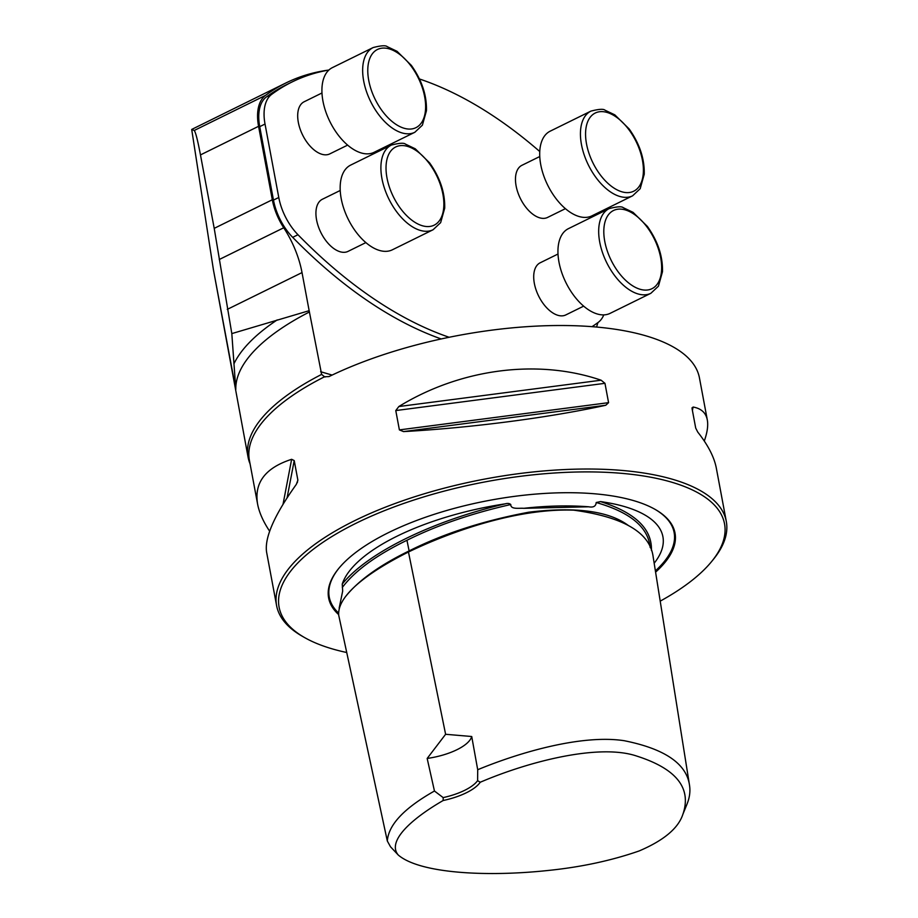 <?xml version="1.0" encoding="UTF-8"?>
<svg xmlns="http://www.w3.org/2000/svg" width="918" height="918" viewBox="0 0 918 918"><rect width="100%" height="100%" fill="white"/><g stroke="black" fill="none" stroke-linecap="round" stroke-linejoin="round"><path stroke-width="1.38" d="M539.761 156.53L521.917 165.309A29.043 16.042 63.8 0 0 517.775 192.229A29.043 16.042 63.8 0 0 539.704 217.83A29.043 16.042 63.8 0 0 547.576 217.44L565.419 208.661M321.977 92.982L304.133 101.772A29.043 16.042 63.8 0 0 299.991 128.681A29.043 16.042 63.8 0 0 321.92 154.281A29.043 16.042 63.8 0 0 329.791 153.891L347.635 145.113M340.222 190.474L322.379 199.252A29.043 16.042 63.8 0 0 318.225 226.161A29.043 16.042 63.8 0 0 340.165 251.773A29.043 16.042 63.8 0 0 348.037 251.383L365.88 242.593M558.006 254.022L540.163 262.8A29.043 16.042 63.8 0 0 536.009 289.709A29.043 16.042 63.8 0 0 557.949 315.322A29.043 16.042 63.8 0 0 565.821 314.92L583.664 306.142M603.78 314.885A43.571 24.075 -116.2 0 1 598.261 322.344A435.729 240.7 -116.2 0 1 592.041 326.659M449.154 337.273A435.729 240.7 -116.2 0 1 297.983 234.733A43.571 24.075 -116.2 0 1 278.774 197.485L265.027 124.045A43.571 24.075 -116.2 0 1 271.705 94.347A435.729 240.7 -116.2 0 1 292.039 81.977A435.729 240.7 -116.2 0 1 328.896 70.032M590.607 216.418A43.571 24.075 -116.2 0 1 590.871 217.6M419.446 78.971A435.729 240.7 -116.2 0 1 539.75 151.516M194.237 130.471L191.701 129.438L213.435 269.846L248.078 457.187A229.489 86.338 -10.6 0 1 321.621 374.406L309.148 310.686L231.818 333.601L214.215 228.352L200.468 154.912C197.691 140.293 195.614 132.146 194.237 130.471L265.52 95.38A437.542 241.709 -116.2 0 1 285.934 82.953A437.542 241.709 -116.2 0 1 328.564 70.089M309.458 311.959A229.489 86.338 169.4 0 0 235.811 389.404L231.818 333.601M191.701 129.438L285.934 82.953M250.052 463.797A229.489 86.338 -10.6 0 1 248.078 457.187M265.52 95.38A45.384 25.073 -116.2 0 0 258.566 126.305L272.313 199.757A45.384 25.073 -116.2 0 0 283.731 227.767A72.625 40.117 63.8 0 1 302.022 272.589L309.148 310.686M704.29 441.042C707.319 432.493 708.317 425.459 707.308 419.939L699.447 377.906A228.754 86.062 169.4 0 0 562.218 325.511A228.754 86.062 169.4 0 0 329.034 376.564L324.536 376.782L321.621 374.406M441.191 338.949A435.729 240.7 -116.2 0 1 292.681 237.337A43.571 24.075 -116.2 0 1 273.472 200.09L259.725 126.65A43.571 24.075 -116.2 0 1 266.404 96.952A435.729 240.7 -116.2 0 1 286.737 84.582L292.039 81.977M596.608 327.037A72.625 40.117 -116.2 0 1 598.008 322.539M325.121 377L324.536 376.782A228.754 86.062 -10.6 0 0 249.386 460.216L257.602 504.108C259.197 512.508 263.202 521.539 269.64 531.212M660.203 601.141A226.574 85.248 169.4 0 0 711.714 561.426L713.355 559.406A228.754 86.062 169.4 0 0 726.299 521.424A228.754 86.062 169.4 0 0 485.611 478.909A228.754 86.062 169.4 0 0 276.593 605.582A228.754 86.062 169.4 0 0 302.389 636.312L304.661 637.608A226.574 85.248 169.4 0 0 332.373 648.911A226.574 85.248 169.4 0 0 346.74 652.514M403.53 431.598C471.657 427.765 548.895 417.713 605.788 405.251L608.577 402.658L604.962 383.322L601.095 380.201C537.833 358.582 460.595 368.646 398.837 406.536L395.773 410.564L399.387 429.899L403.53 431.598L605.788 405.251M707.308 419.939C705.919 412.756 701.18 408.464 693.067 407.03L692.092 408.751L695.706 428.075L697.76 432.091C708.042 445.127 714.227 457.141 716.327 468.146L726.299 521.424M692.057 407.764L692.092 408.751M276.593 605.582L266.622 552.303C264.338 537.914 274.241 515.262 296.33 484.371L297.88 480.16L294.219 460.561L291.637 459.31C265.359 467.801 254.011 482.73 257.602 504.108M477.612 780.644L480.24 782.251C528.516 761.55 599.202 743.236 636.931 756.134C676.577 768.859 691.885 788.275 682.854 814.381C678.31 828.265 663.76 840.452 639.18 850.94C611.216 860.682 580.566 867.223 547.22 870.562C485.806 877.057 419.629 873.351 398.263 855.025C386.478 841.106 412.251 818.34 443.142 800.519L443.176 797.604A43.571 16.398 169.4 0 0 477.612 780.644L477.704 769.72C520.575 751.98 582.368 734.262 624.24 740.711C664.632 748.801 686.377 763.592 689.487 785.074C690.485 791.109 689.693 797.375 687.112 803.881L682.854 814.381M398.263 855.025L390.506 846.775L387.327 841.026C388.475 824.8 404.184 808.127 434.455 791.018L443.176 797.604M387.327 841.026L338.731 615.347C336.917 595.036 370.057 571.226 408.464 552.005C452.425 530.822 517.718 508.216 573.589 510.144C623.678 517.018 650.208 532.669 653.191 557.1L689.487 785.074M477.704 769.72L471.726 736.511L445.609 734.285L427.168 758.452L434.455 791.018M480.24 782.251A45.751 17.212 -10.6 0 1 443.142 800.519M523.719 508.32L588.679 506.793A165.16 62.137 169.4 0 0 523.719 508.32C519.68 507.872 510.546 509.8 510.775 504.533C509.456 503.374 507.597 503.144 505.198 503.844A163.645 61.563 169.4 0 0 342.242 584.066L342.678 591.066L339.167 608.141M711.714 561.426A226.574 85.248 169.4 0 0 486.138 481.698A226.574 85.248 169.4 0 0 304.661 637.608M655.59 572.155A176.21 66.291 169.4 0 0 655.142 509.41A176.21 66.291 169.4 0 0 489.627 500.321A176.21 66.291 169.4 0 0 338.581 568.655A176.21 66.291 169.4 0 0 338.581 614.521M654.167 563.239A163.645 61.563 169.4 0 0 662.371 547.908A163.645 61.563 169.4 0 0 600.521 501.595L596.195 502.513C595.931 506.231 593.43 507.665 588.679 506.793M471.726 736.511A43.571 16.398 -10.6 0 1 427.168 758.452M609.162 208.604L568.426 228.651A47.208 26.071 63.8 0 0 567.163 229.351A47.208 26.071 63.8 0 0 566.463 283.685A47.208 26.071 63.8 0 0 610.126 313.348L650.851 293.301A47.208 26.071 -116.2 0 1 607.2 263.638A47.208 26.071 -116.2 0 1 607.9 209.304A47.208 26.071 -116.2 0 1 609.162 208.604C617.034 206.561 621.727 206.263 623.265 207.686L633.053 212.345L647.374 226.402C657.839 241.147 662.876 256.26 662.486 271.728L658.424 286.198L650.851 293.301M391.378 145.055L350.642 165.102A47.208 26.071 63.8 0 0 349.379 165.814A47.208 26.071 63.8 0 0 348.679 220.148A47.208 26.071 63.8 0 0 392.342 249.811L433.066 229.752A47.208 26.071 -116.2 0 1 389.416 200.09A47.208 26.071 -116.2 0 1 390.116 145.755A47.208 26.071 -116.2 0 1 391.378 145.055C399.25 143.024 403.943 142.715 405.481 144.137L415.269 148.796L429.59 162.853C440.055 177.599 445.092 192.711 444.702 208.191L440.64 222.649L433.066 229.752M373.133 47.564L332.396 67.622A47.208 26.071 63.8 0 0 331.134 68.322A47.208 26.071 63.8 0 0 330.434 122.656A47.208 26.071 63.8 0 0 374.096 152.319L414.833 132.272A47.208 26.071 -116.2 0 1 371.17 102.598A47.208 26.071 -116.2 0 1 371.87 48.275A47.208 26.071 -116.2 0 1 373.133 47.564C381.004 45.533 385.709 45.234 387.235 46.657L397.035 51.305L411.344 65.373C421.81 80.118 426.847 95.22 426.457 110.699L422.395 125.169L414.833 132.272M590.917 111.112L550.18 131.171A47.208 26.071 63.8 0 0 548.918 131.871A47.208 26.071 63.8 0 0 548.218 186.205A47.208 26.071 63.8 0 0 591.88 215.868L632.617 195.809A47.208 26.071 -116.2 0 1 588.954 166.147A47.208 26.071 -116.2 0 1 589.654 111.812A47.208 26.071 -116.2 0 1 590.917 111.112C598.788 109.081 603.493 108.772 605.019 110.194L614.819 114.853L629.128 128.91C639.594 143.656 644.631 158.768 644.241 174.248L640.179 188.706L632.617 195.809M235.811 389.404L213.435 269.846M302.022 272.589L227.285 309.377M320.634 371.721L332.132 375.072M283.731 227.767L219.241 259.519M272.313 199.757L214.215 228.352M258.566 126.305L200.468 154.912M271.705 94.347L266.404 96.952M265.027 124.045L259.725 126.65M278.774 197.485L273.472 200.09M297.983 234.733L292.681 237.337M233.941 363.838A234.515 88.231 -10.6 0 1 277.202 319.923M445.609 734.285L408.464 552.005L409.118 550.915C443.589 533.599 483.488 520.701 528.802 512.198C575.747 506.564 608.967 511.016 628.451 525.566M655.383 570.87A175.43 66.004 169.4 0 0 654.741 509.18M338.88 568.288A175.43 66.004 169.4 0 0 338.467 612.937M600.521 501.595C635.199 512.623 652.17 528.917 651.424 550.456M342.242 584.066C367.418 552.785 431.862 521.068 505.198 503.844M342.311 587.463C354.83 570.858 376.38 555.138 406.949 540.277C437.025 525.28 471.634 513.369 510.775 504.533M345.856 596.207C358.754 580.268 379.845 565.167 409.118 550.915L406.949 540.277M596.195 502.513C629.128 511.946 647.018 526.232 649.852 545.361L650.208 547.598M608.577 402.658L399.387 429.899M604.962 383.322L395.773 410.564M601.095 380.201L398.837 406.536M692.413 410.472L693.067 407.03M297.834 479.896L297.294 482.73M294.219 460.561L287.093 497.831M291.637 459.31L283.031 504.28M612.317 211.163A43.571 24.075 63.8 0 0 625.181 279.898A43.571 24.075 63.8 0 0 660.685 257.774A43.571 24.075 63.8 0 0 612.317 211.163M394.533 147.626A43.571 24.075 63.8 0 0 407.397 216.361A43.571 24.075 63.8 0 0 442.901 194.226A43.571 24.075 63.8 0 0 394.533 147.626M376.288 50.134A43.571 24.075 63.8 0 0 389.152 118.87A43.571 24.075 63.8 0 0 424.655 96.734A43.571 24.075 63.8 0 0 376.288 50.134M594.072 113.683A43.571 24.075 63.8 0 0 606.936 182.418A43.571 24.075 63.8 0 0 642.439 160.283A43.571 24.075 63.8 0 0 594.072 113.683"/></g></svg>
